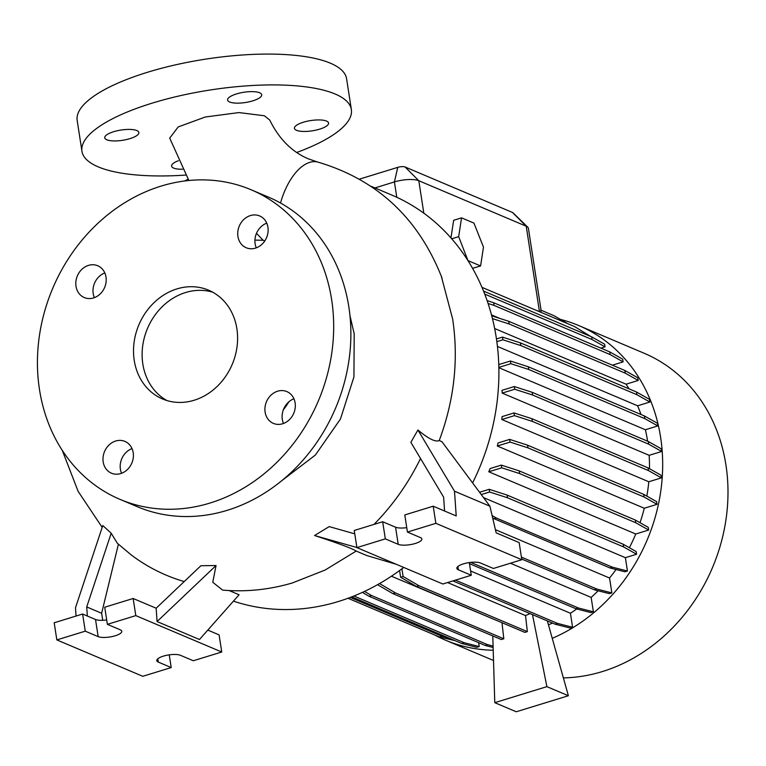 <?xml version="1.0" encoding="UTF-8"?>
<svg xmlns="http://www.w3.org/2000/svg" width="766" height="766" viewBox="0 0 766 766"><rect width="100%" height="100%" fill="white"/><g stroke="black" fill="none" stroke-linecap="round" stroke-linejoin="round"><path stroke-width="1.15" d="M280.538 203.038A49.982 25.479 -75.1 0 1 317.785 162.076L308.593 158.935C292.057 152.032 279.092 139.067 269.718 120.032L264.366 115.762L238.963 112.573L205.278 117.007L178.172 126.945L169.707 138.129L188.886 180.498M256.486 233.333L263.131 240.256L264.835 240.869M265.113 412.108A17.264 14.813 -67 0 0 273.385 423.387A17.264 14.813 -67 0 0 289.194 419.873A17.264 14.813 -67 0 0 295.121 402.878A17.264 14.813 -67 0 0 286.848 391.589A17.264 14.813 -67 0 0 271.04 395.103A17.264 14.813 -67 0 0 265.113 412.108M293.943 398.78A17.264 14.813 -67 0 0 282.309 419.385A17.264 14.813 -67 0 0 283.487 423.474M103.19 461.908A17.264 14.813 -67 0 0 111.463 473.197A17.264 14.813 -67 0 0 127.271 469.682A17.264 14.813 -67 0 0 133.198 452.677A17.264 14.813 -67 0 0 124.925 441.398A17.264 14.813 -67 0 0 109.117 444.912A17.264 14.813 -67 0 0 103.19 461.908M132.02 448.589A17.264 14.813 -67 0 0 120.386 469.185A17.264 14.813 -67 0 0 121.564 473.283M76.006 286.264A17.264 14.813 -67 0 0 84.27 297.553A17.264 14.813 -67 0 0 100.087 294.039A17.264 14.813 -67 0 0 106.005 277.033A17.264 14.813 -67 0 0 97.742 265.754A17.264 14.813 -67 0 0 81.933 269.268A17.264 14.813 -67 0 0 76.006 286.264M104.827 272.945A17.264 14.813 -67 0 0 93.193 293.541A17.264 14.813 -67 0 0 94.371 297.639M237.929 236.464A17.264 14.813 -67 0 0 246.192 247.744A17.264 14.813 -67 0 0 262.01 244.239A17.264 14.813 -67 0 0 267.928 227.234A17.264 14.813 -67 0 0 259.664 215.955A17.264 14.813 -67 0 0 243.847 219.459A17.264 14.813 -67 0 0 237.929 236.464M266.75 223.145A17.264 14.813 -67 0 0 255.116 243.741A17.264 14.813 -67 0 0 256.294 247.839M182.547 169.229A17.264 5.19 -8.8 0 1 171.603 166.117A17.264 5.19 -8.8 0 1 178.401 160.726M129.981 138.627A17.264 5.19 -8.8 0 1 104.751 137.813A17.264 5.19 -8.8 0 1 113.655 131.714A17.264 5.19 -8.8 0 1 138.876 132.528A17.264 5.19 -8.8 0 1 129.981 138.627M252.818 100.844A17.264 5.19 -8.8 0 1 227.588 100.03A17.264 5.19 -8.8 0 1 236.493 93.931A17.264 5.19 -8.8 0 1 261.713 94.745A17.264 5.19 -8.8 0 1 252.818 100.844M319.671 129.148A17.264 5.19 -8.8 0 1 294.441 128.334A17.264 5.19 -8.8 0 1 303.336 122.234A17.264 5.19 -8.8 0 1 328.566 123.058A17.264 5.19 -8.8 0 1 319.671 129.148M281.658 480.78L315.381 455.042L340.458 419.012L353.93 376.958L354.198 333.852L349.938 315.506M441.235 275.923L452.677 319.144C458.729 359.752 454.248 400.216 439.224 440.546C435.5 442.279 428.405 438.765 417.93 429.994L454.506 491.207L489.905 506.192L441.944 441.695L439.224 440.546M472.603 482.925A218.09 187.134 -67 0 0 496.253 337.605A218.09 187.134 -67 0 0 391.79 195.062L370.983 186.253M563.364 677.891A170.837 146.593 -67 0 0 725.919 464.876A170.837 146.593 -67 0 0 644.082 353.222L578.77 325.56A170.837 146.593 -67 0 0 560.358 319.384M552.248 638.337A170.837 146.593 -67 0 0 660.598 437.214A170.837 146.593 -67 0 0 578.77 325.56M254.925 240.103L263.131 240.256M120.003 499.375L137.2 506.652A168.108 144.247 -67 0 0 291.137 472.45A168.108 144.247 -67 0 0 348.836 306.917A168.108 144.247 -67 0 0 268.311 197.044L251.114 189.767A168.108 144.247 -67 0 0 97.177 223.978A168.108 144.247 -67 0 0 39.478 389.501A168.108 144.247 -67 0 0 120.003 499.375A168.108 144.247 -67 0 0 273.95 465.163A168.108 144.247 -67 0 0 331.64 299.64A168.108 144.247 -67 0 0 251.114 189.767M134.232 360.355A59.068 50.68 -67 0 0 162.526 398.962A59.068 50.68 -67 0 0 216.615 386.945A59.068 50.68 -67 0 0 236.886 328.786A59.068 50.68 -67 0 0 208.591 290.18A59.068 50.68 -67 0 0 154.512 302.197A59.068 50.68 -67 0 0 134.232 360.355M212.795 292.229A59.068 50.68 -67 0 0 161.214 307.702A59.068 50.68 -67 0 0 142.83 363.994A59.068 50.68 -67 0 0 166.921 400.551M115.226 635.77A12.725 3.82 171.2 0 0 121.784 631.27A12.725 3.82 171.2 0 0 120.272 629.815L107.374 624.357L135.802 615.615L221.747 652.01L193.319 660.752L180.431 655.294A12.725 3.82 171.2 0 0 165.992 655.447A12.725 3.82 171.2 0 0 156.8 660.646A12.725 3.82 171.2 0 0 158.323 662.092L171.211 667.559L142.782 676.301L56.837 639.907L85.265 631.165L98.163 636.623A12.725 3.82 171.2 0 0 115.226 635.77M415.287 543.477A12.725 3.82 171.2 0 0 421.846 538.986A12.725 3.82 171.2 0 0 420.323 537.531L407.435 532.073L435.864 523.331L521.809 559.726L493.381 568.468L480.493 563.01A12.725 3.82 171.2 0 0 466.044 563.163A12.725 3.82 171.2 0 0 456.862 568.353A12.725 3.82 171.2 0 0 458.374 569.808L471.272 575.266L442.844 584.008L356.899 547.613L385.327 538.871L398.215 544.329A12.725 3.82 171.2 0 0 415.287 543.477M185.707 175.069A136.31 40.943 -8.8 0 1 81.952 151.285A136.31 40.943 -8.8 0 1 152.204 103.132A136.31 40.943 -8.8 0 1 351.364 109.576A136.31 40.943 -8.8 0 1 296.739 152.482M81.952 151.285L77.184 120.444A136.31 40.943 -8.8 0 1 147.426 72.301A136.31 40.943 -8.8 0 1 346.586 78.745L351.364 109.576M647.605 441.197A155.881 133.763 -67 0 0 645.384 429.745L657.774 425.934L657.362 423.244L644.407 415.948L528.31 366.78L510.395 361.016L498.771 364.587M498.858 367.699L645.384 429.745M640.97 414.492A155.881 133.763 -67 0 0 637.618 405.798L649.884 402.026L649.463 399.335L636.508 392.029L520.411 342.871L502.496 337.097L496.464 338.955M497.44 346.433L637.618 405.798M629.02 388.86A155.881 133.763 -67 0 0 626.081 384.187L638.202 380.453L637.791 377.762L624.836 370.466L508.739 321.299L491.734 315.822M494.654 328.528L626.081 384.187M491.485 314.893L499.872 318.445M541.074 310.22L528.396 228.287A18.173 5.458 171.2 0 0 527.764 227.167A18.173 5.458 171.2 0 0 526.223 226.209L418.801 180.719A18.173 5.458 171.2 0 0 394.413 181.935L374.928 187.929M472.555 268.311L480.588 265.946L483.48 247.159L473.963 223.117L461.553 217.86L453.663 220.292L450.954 237.929M434.705 634.976A170.837 146.593 -67 0 0 445.525 640.185A170.837 146.593 -67 0 0 493.208 650.229M590.538 336.389L574.596 326.575L481.986 287.355M600.889 348.137L605.044 346.864L604.633 344.173L591.678 336.877L483.528 291.08M612.369 365.181L623.112 361.878L622.691 359.187L609.746 351.891L493.649 302.723L487.109 300.617M661.661 451.48L661.24 448.79L648.295 441.484L532.198 392.326L514.283 386.552L501.989 390.334A155.881 133.763 113 0 1 502.19 393.092L649.147 455.32L661.661 451.48L648.706 444.175L532.609 395.017L514.695 389.243L502.19 393.092M649.482 468.696A155.881 133.763 -67 0 0 649.147 455.32M661.412 477.869L660.991 475.179L648.046 467.882L531.949 418.715L514.034 412.941L502.056 416.627A155.881 133.763 113 0 1 501.816 419.519L648.783 481.757L661.412 477.869L648.457 470.573L532.36 421.405L514.446 415.632L501.816 419.519M646.849 496.129A155.881 133.763 -67 0 0 648.783 481.757M657.037 504.325L656.625 501.634L643.67 494.338L527.573 445.17L509.658 439.397L498.034 442.968A155.881 133.763 113 0 1 497.306 446.013L644.273 508.251L657.037 504.325L644.091 497.019L527.994 447.861L510.079 442.087L497.306 446.013M640.022 522.699A155.881 133.763 -67 0 0 644.273 508.251M648.678 530.034L648.256 527.343L635.311 520.047L519.214 470.879L501.299 465.106L490.087 468.553A155.881 133.763 113 0 1 488.785 471.779L635.751 534.007L648.678 530.034L635.723 522.738L519.626 473.57L501.711 467.796L488.785 471.779M629.365 547.709A155.881 133.763 -67 0 0 635.751 534.007M492.701 518.113L609.937 567.941L624.96 571.79L627.44 571.024L625.372 557.677L636.575 554.23L636.153 551.539L623.208 544.243L507.111 495.075L489.196 489.302L479.554 492.27M495.411 529.679L609.554 578.024A155.881 133.763 -67 0 0 616.036 569.502M609.554 578.024L611.852 592.894L596.838 589.044L521.397 557.102M521.703 559.036L594.359 589.81L609.372 593.65L611.852 592.894M510.415 563.23L591.151 597.413A155.881 133.763 -67 0 0 598.131 590.768M591.151 597.413L593.382 611.823L578.368 607.984L470.697 562.388M469.481 563.68L575.888 608.74L590.902 612.589L593.382 611.823M470.602 570.976L570.411 613.24A155.881 133.763 -67 0 0 576.741 608.96M570.411 613.24L572.585 627.268L557.562 623.419L455.387 580.149M452.907 580.915L555.082 624.185L570.105 628.024L572.585 627.268M548.456 624.845A155.881 133.763 -67 0 0 552.468 623.074M478.626 642.674L479.229 646.561L464.215 642.722L353.921 596.015M351.709 596.886L461.735 643.478L476.749 647.327L479.229 646.561M348.032 598.275L439.397 636.967L454.994 640.625M391.416 576.214L502.553 622.94M447.574 582.553L525.524 615.567L530.062 613.585M567.663 323.645L554.038 315.707L540.7 310.058L541.055 312.375M356.889 547.518L314.558 535.52C338.103 543.218 351.987 548.399 356.2 551.06L366.694 555.513L396.309 564.303M521.809 559.726L519.157 542.596L496.157 532.849L489.905 506.192M417.93 429.994L410.863 442.336L443.629 497.163L444.586 511.018M469.299 562.56L471.272 575.266M407.435 532.073L404.783 514.943L433.211 506.202L456.21 515.939L454.506 491.207M433.211 506.202L435.864 523.331M356.899 547.613L354.246 530.484L382.674 521.742L395.562 527.2A12.725 3.82 171.2 0 0 406.756 527.64M382.674 521.742L385.327 538.871M373.98 524.413A220.407 189.125 -67 0 0 420.524 458.499M354.773 533.854L329.208 526.606L314.558 535.52M107.374 624.357L104.722 607.227L133.15 598.485L156.149 608.223L157.068 621.552L199.466 639.505L239.088 594.761L229.168 590.557M102.73 620.307L101.639 613.26L118.404 544.243M87.343 616.036L86.721 606.94L101.639 613.26M56.837 639.907L54.185 622.777L82.613 614.026L95.511 619.493A12.725 3.82 171.2 0 0 106.694 619.933M82.613 614.026L85.265 631.165M184.233 581.557A220.407 189.125 113 0 1 130.814 554.603L117.389 543.305L111.185 533.241L102.797 525.533L75.489 607.783L76.054 616.046M169.248 654.853L171.211 667.559M207.797 630.092L219.095 634.88L221.747 652.01M133.15 598.485L135.802 615.615M356.2 551.06L325.129 570.038L292.267 582.983C269.239 589.734 246.02 592.108 222.628 590.107L212.766 582.265L216.05 565.528L200.903 565.72L156.149 608.223M157.068 621.552L216.05 565.528M86.721 606.94L111.185 533.241M283.353 409.781A72.693 62.381 -67 0 0 288.897 401.786M233.429 601.147A218.09 187.134 -67 0 0 403.701 567.434M359.484 179.129L397.774 167.352A5.448 1.637 -8.8 0 1 405.09 166.988L512.511 212.479A5.448 1.637 -8.8 0 1 512.981 212.766L527.764 227.167M635.723 522.738L635.311 520.047M519.626 473.57L519.214 470.879M501.711 467.796L501.299 465.106M657.774 425.934L644.828 418.638L528.722 369.471L510.817 363.697L498.858 367.383M644.828 418.638L644.407 415.948M528.722 369.471L528.31 366.78M510.817 363.697L510.395 361.016M605.044 346.864L592.099 339.568L484.725 294.096M592.099 339.568L591.678 336.877M532.475 614.61L546.895 686.642L568.382 695.739L547.345 620.91M568.382 695.739L516.265 711.767L494.779 702.671L492.777 635.933M392.939 593.65L395.419 592.894L503.808 638.787L501.328 639.553L392.939 593.65L377.552 584.697M395.419 592.894L379.553 583.558M503.808 638.787L502.027 623.064M416.474 586.488L418.954 585.731L527.343 631.624L524.863 632.39L416.474 586.488L400.628 577.267L399.584 570.517M418.954 585.731L403.108 576.501L401.911 568.784M527.343 631.624L525.524 615.567M494.779 702.671L546.895 686.642M400.628 577.267L403.108 576.501M594.359 589.81L596.838 589.044M644.091 497.019L643.67 494.338M527.994 447.861L527.573 445.17M510.079 442.087L509.658 439.397M649.884 402.026L636.929 394.72L520.832 345.562L502.917 339.788L496.847 341.655M636.929 394.72L636.508 392.029M520.832 345.562L520.411 342.871M502.917 339.788L502.496 337.097M448.627 637.934L441.877 636.201L350.311 597.432M439.397 636.967L441.877 636.201M625.372 557.677L483.518 497.603M627.44 571.024L612.417 567.185L496.32 518.017L492.098 515.556M609.937 567.941L612.417 567.185M493.84 518.774L496.32 518.017M636.575 554.23L623.62 546.934L507.523 497.766L489.608 491.992L481.259 494.568M489.608 491.992L489.196 489.302M623.62 546.934L623.208 544.243M507.523 497.766L507.111 495.075M648.457 470.573L648.046 467.882M532.36 421.405L531.949 418.715M514.446 415.632L514.034 412.941M638.202 380.453L625.257 373.157L509.16 323.989L492.442 318.599M625.257 373.157L624.836 370.466M509.16 323.989L508.739 321.299M461.735 643.478L464.215 642.722M555.082 624.185L557.562 623.419M648.706 444.175L648.295 441.484M532.609 395.017L532.198 392.326M514.695 389.243L514.283 386.552M623.112 361.878L610.157 354.581L494.06 305.414L488.086 303.489M610.157 354.581L609.746 351.891M494.06 305.414L493.649 302.723M493.122 647.49L485.184 645.451L369.088 596.293L362.385 592.386M493.084 646.073L487.664 644.694L371.567 595.527L364.492 591.409M485.184 645.451L487.664 644.694M369.088 596.293L371.567 595.527M575.888 608.74L578.368 607.984M461.553 217.86L458.671 236.646L451.71 238.791M458.671 236.646L468.026 260.737M468.189 260.689L480.588 265.946M512.511 212.479L526.223 226.209L539.456 311.695M405.09 166.988L418.801 180.719L423.828 213.197M397.774 167.352L394.413 181.935L396.788 197.283M457.867 566.505L458.374 569.808M395.562 527.2L398.215 544.329M95.511 619.493L98.163 636.623M157.806 658.798L158.323 662.092M442.03 278.039C418.619 218.262 377.207 179.608 317.785 162.076M188.091 179.177L184.568 180.987M493.515 660.503L445.525 640.185M62.247 450.312L78.142 491.379L102.184 527.381"/></g></svg>
